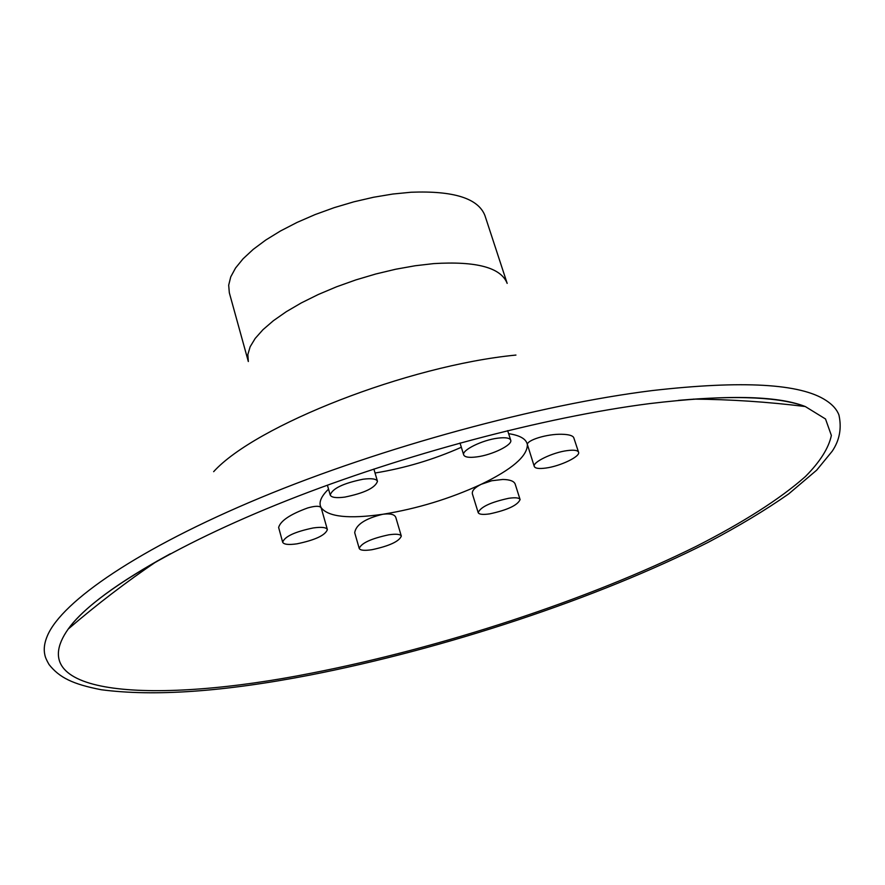 <?xml version="1.0" encoding="UTF-8"?>
<svg xmlns="http://www.w3.org/2000/svg" width="885" height="885" viewBox="0 0 885 885"><rect width="100%" height="100%" fill="white"/><g stroke="black" fill="none" stroke-linecap="round" stroke-linejoin="round"><path stroke-width="1.33" d="M229.326 292.769L228.684 285.18L230.742 276.872L235.554 268.011L243.087 258.774L253.221 249.371L265.777 240.023L280.512 230.963L297.106 222.4L315.148 214.557L334.22 207.643L353.845 201.824L373.536 197.255L392.796 194.036L411.16 192.233C453.706 190.607 478.298 198.395 484.947 215.597L507.171 283.388C500.987 267.602 476.495 261.009 433.683 263.608L415.176 265.754L395.717 269.228L375.804 273.985L355.914 279.892L336.554 286.795L318.202 294.539L301.309 302.913L286.264 311.708L273.399 320.702L262.978 329.685L255.19 338.435L250.134 346.776L247.855 354.52L248.331 361.534L229.326 292.769M44.836 654.756C43.52 649.059 44.405 642.643 47.502 635.519C62.215 601.214 138.37 548.534 260.4 497.757C382.265 447.08 538.489 404.666 652.333 390.562C742.581 380.296 800.494 383.592 826.059 400.451C832.597 404.677 836.889 409.523 838.936 414.999C841.845 428.163 839.611 440.232 832.21 451.206L816.689 470.156L788.679 493.907C765.536 510.081 738.643 526.254 708.011 542.405C596.921 598.658 444.591 648.838 309.507 675.167C223.584 691.782 154.2 696.639 101.344 689.747C72.515 684.182 59.306 677.501 49.062 664.547C46.573 660.265 45.168 657.002 44.836 654.756M327.384 529.595L321.155 507.724C319.64 505.744 315.148 505.822 307.67 507.957C290.169 514.329 280.49 520.834 278.631 527.471L282.658 542.195C283.742 544.485 288.532 545.027 297.028 543.821C315.215 540.016 325.326 535.281 327.384 529.595C326.355 527.349 321.653 526.796 313.257 527.947C294.893 531.763 284.693 536.509 282.658 542.195M520.092 499.571C519.274 497.768 515.501 497.348 508.798 498.277C490.744 502.193 480.544 506.972 478.188 512.614C479.05 514.439 482.889 514.86 489.682 513.875C507.57 509.992 517.703 505.224 520.092 499.571L515.159 484.029C513.975 481.119 509.871 479.593 502.857 479.46L491.806 480.732L481.241 484.283C449.912 498.742 417.089 508.742 382.762 514.274C348.889 519.108 328.357 516.928 321.155 507.724L320.37 505.866C319.098 501.264 321.819 495.688 328.534 489.139M401.314 536.111L395.816 517.448C394.599 514.351 390.241 513.3 382.762 514.274C365.284 518.522 355.936 524.672 354.708 532.726L359.221 548.434C360.162 550.404 364.41 550.824 371.966 549.707C389.4 545.957 399.179 541.421 401.314 536.111C400.418 534.175 396.248 533.744 388.78 534.817C371.18 538.589 361.323 543.125 359.221 548.434M497.923 438.141C482.325 439.989 461.417 450.299 463.696 454.901C464.747 457.202 469.094 457.877 476.738 456.903C492.182 455.001 512.891 444.867 510.7 440.166C509.694 437.909 505.446 437.234 497.923 438.141M363.127 479.216C343.358 483.243 332.384 488.509 330.205 495.025C331.355 497.525 336.234 498.222 344.829 497.093C364.399 493.089 375.273 487.823 377.475 481.307C376.39 478.851 371.611 478.154 363.127 479.216M578.558 452.202C577.684 450.277 573.911 449.746 567.23 450.609C552.572 452.434 532.106 462.357 534.286 466.472C535.193 468.442 539.042 468.962 545.835 468.054C560.349 466.185 580.626 456.417 578.558 452.202L573.757 437.699C572.805 435.597 568.834 434.447 561.853 434.269C547.019 433.805 526.088 440.287 527.371 444.912C527.161 456.383 511.784 469.504 481.241 484.283C474.659 487.569 471.716 490.799 472.413 493.963L478.188 512.614M508.621 433.672C519.274 435.276 525.413 438.54 527.051 443.462L534.286 466.472M461.328 447.268C433.55 459.592 404.788 468.176 375.041 473.01M213.65 471.672C255.3 425.641 407.719 365.571 515.944 355.062M678.397 400.363C737.957 395.164 780.249 397.221 805.284 406.536L825.517 418.981L831.369 435.453C828.703 448.064 820.052 461.771 805.416 476.539C779.939 499.129 742.415 522.814 696.838 546.034C587.839 600.063 441.04 647.986 310.724 673.308C156.523 703.852 20.112 697.048 68.189 629.08C83.876 607.475 117.959 582.363 170.418 553.733M157.364 560.913C126.655 581.666 96.93 604.389 68.189 629.08C91.243 596.047 171.613 546.178 287.26 500.412C402.94 454.58 544.717 417.012 649.513 403.615C725.423 394.555 777.351 395.518 805.284 406.536C767.671 401.878 730.335 399.401 693.276 399.113M463.696 454.901L460.012 442.987M330.205 495.025L327.406 485.179M377.475 481.307L373.879 469.05M510.7 440.166L507.658 430.641"/></g></svg>
